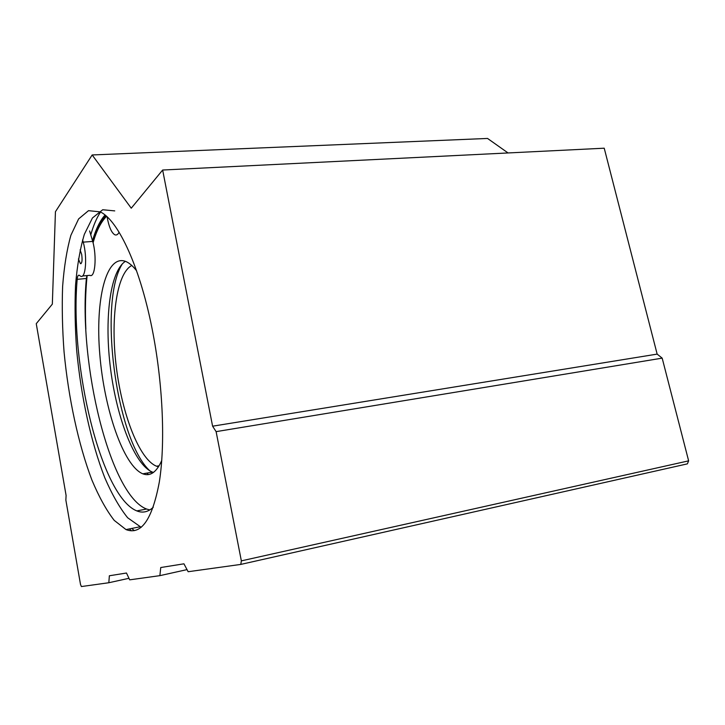 <?xml version="1.0" encoding="UTF-8"?>
<svg xmlns="http://www.w3.org/2000/svg" width="725" height="725" viewBox="0 0 725 725"><rect width="100%" height="100%" fill="white"/><g stroke="black" fill="none" stroke-linecap="round" stroke-linejoin="round"><path stroke-width="1.09" d="M136.59 270.788C133.047 266.229 129.585 263.184 126.195 261.653C106.104 252.998 95.066 299.933 99.823 354.697C104.264 409.407 123.449 465.858 142.789 473.815C150.256 476.697 156.582 472.229 161.757 460.42M125.425 261.326C109.81 271.25 104.201 319.933 110.617 369.297C116.915 418.669 134.732 465.069 152.458 472.102L153.455 472.437M146.713 473.117L148.498 474.549M122.398 263.764C97.893 302.053 116.29 440.356 149.903 470.869M151.453 472.283L152.458 473.099M131.787 265.486C116.344 273.524 110.372 319.734 116.335 367.203C122.181 414.682 139.408 459.523 156.573 466.22L158.503 466.773M131.415 530.827L129.458 528.897M82.587 239.903L83.239 242.141C87.526 257.339 85.65 279.406 80.547 276.171L79.224 275.237C78.155 274.902 77.475 276.27 77.185 279.333C69.537 364.131 100.947 496.679 136.817 510.907C142.689 513.264 148.181 512.031 153.31 507.201M89.61 230.958L92.718 241.407L83.239 242.141M92.718 241.407C97.05 256.541 95.057 278.527 89.837 275.319L82.414 275.998M149.812 509.938L146.55 509.032C109.928 495.057 78.255 363.007 86.384 278.482L86.955 275.582M119.108 232.236C117.849 234.646 116.381 235.48 114.722 234.728C111.442 232.68 108.895 226.717 107.082 216.829M80.094 249.889L81.689 254.448C82.451 260.338 82.043 263.42 80.448 263.683L78.4 258.961M141.194 527.32L127.654 517.768C119.589 507.727 111.967 494.377 104.772 477.712C90.969 442.295 80.937 396.049 76.669 350.275C75.028 327.51 74.657 305.814 75.536 285.206C77.167 265.613 80.103 248.648 84.354 234.311L92.438 217.98L102.705 209.752L114.74 210.893M153.111 333.989C163.125 386.878 165.291 444.67 159.301 482.125C152.25 519.626 141.157 535.44 126.014 529.585L114.224 520.387C106.367 510.237 98.926 496.77 91.885 479.986C78.354 444.316 68.413 397.817 64.054 351.815C62.35 328.933 61.87 307.137 62.622 286.429C64.099 266.755 66.845 249.717 70.878 235.308L78.617 218.923L88.504 210.667L100.159 211.854C118.365 220.028 140.913 268.612 153.111 333.989M240.791 564.412L241.352 560.869L216.113 431.638L212.597 426.191L162.645 170.031L131.252 208.202L92.175 154.96L55.435 211.727L52.336 304.138L36.25 323.685L66.084 495.392L65.866 500.114L80.502 584.432L81.39 586.552L108.832 582.737L109.357 575.768L126.476 573.022L129.684 579.846L159.872 575.65L160.751 567.53L183.942 563.814L188.137 571.726L240.791 564.412M240.863 564.394L687.382 463.864L688.632 460.846L662.179 358.141L216.113 431.638M662.179 358.141L657.149 354.108L212.597 426.191M657.149 354.108L604.224 148.199L162.645 170.031M508.053 152.957L487.544 138.448L92.175 154.96M128.959 578.305L108.832 582.737M187.023 569.614L159.872 575.65M92.519 240.736C95.763 229.354 99.932 220.79 105.025 215.044M134.324 530.627L131.714 528.443M90.77 234.864C93.407 225.52 96.652 217.908 100.512 212.035M106.539 216.34C101.002 221.904 96.516 230.722 93.072 242.793M87.118 275.572C85.441 292.057 85.015 309.91 85.84 329.123M86.384 278.482L77.185 279.333M688.632 460.846L241.352 560.869M105.841 215.724C100.512 221.796 96.226 230.659 92.954 242.331M87 275.582C85.568 289.837 85.079 305.125 85.505 321.456M152.458 472.102L142.789 473.815M159.119 465.767L156.573 466.22M146.55 509.032L136.817 510.907M81.055 263.637L80.448 263.683M126.014 529.585L139.789 526.83"/></g></svg>
